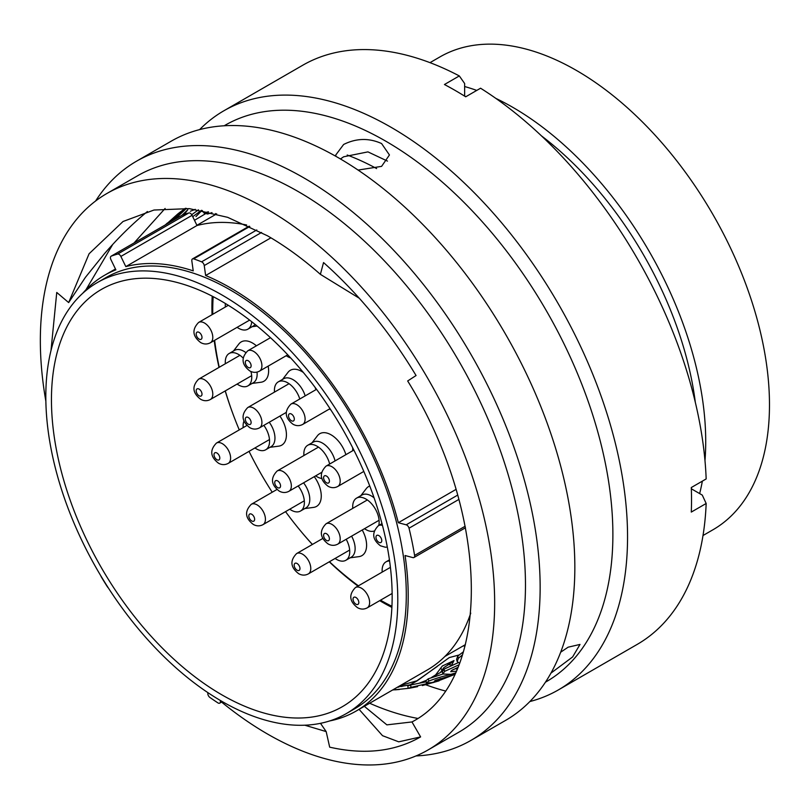 <?xml version="1.0" encoding="UTF-8"?>
<svg xmlns="http://www.w3.org/2000/svg" width="809" height="809" viewBox="0 0 809 809"><rect width="100%" height="100%" fill="white"/><g stroke="black" fill="none" stroke-linecap="round" stroke-linejoin="round"><path stroke-width="1.21" d="M100.862 575.897A3.307 1.911 -120 0 0 101.418 577.141A266.171 153.67 -120 0 0 107.385 586.788A3.307 1.911 -120 0 0 108.325 587.9M207.883 692.646L207.832 693.343A3.307 1.911 -120 0 0 209.905 697.459A266.171 153.67 -120 0 0 217.904 702.879A3.307 1.911 -120 0 0 218.056 702.981A3.307 1.911 -120 0 0 219.714 703.142A3.307 1.911 -120 0 0 220.392 701.858L221.565 701.181M391.89 607.397A240.92 139.097 60 0 1 382.273 602.159A240.92 139.097 60 0 1 379.694 600.652M357.952 586.1A240.92 139.097 60 0 1 329.283 561.81M312.365 544.467A240.92 139.097 60 0 1 300.493 530.795M232.83 413.601A240.92 139.097 60 0 1 225.205 390.939M219.017 367.397A240.92 139.097 60 0 1 214.213 340.559M212.049 314.701A240.92 139.097 60 0 1 212.191 296.155M221.808 694.81A240.92 139.097 60 0 1 64.417 482.508A240.92 139.097 60 0 1 101.347 289.46A240.92 139.097 60 0 1 221.808 301.393A240.92 139.097 60 0 1 379.188 513.685A240.92 139.097 60 0 1 342.258 706.742A240.92 139.097 60 0 1 221.808 694.81M495.866 98.405A273.007 157.624 60 0 1 512.673 107.263A273.007 157.624 60 0 1 704.983 460.604M702.343 481.143A273.007 157.624 60 0 1 699.643 493.581M430.004 62.657L439.934 56.923A273.007 157.624 60 0 1 576.433 70.444A273.007 157.624 60 0 1 754.787 311.02A273.007 157.624 60 0 1 712.941 529.784L703.011 535.518M541.484 135.892A261.509 150.98 60 0 1 695.325 402.356M691.604 487.352A261.509 150.98 60 0 1 691.321 488.414M451.725 665.069A286.234 165.258 60 0 1 447.873 664.422M465.114 645.703A254.41 146.884 60 0 1 462.819 646.118M221.808 294.881A248.889 143.699 60 0 1 384.396 514.2A248.889 143.699 60 0 1 346.242 713.639A248.889 143.699 60 0 1 221.808 701.312A248.889 143.699 60 0 1 59.209 481.992A248.889 143.699 60 0 1 97.363 282.563A248.889 143.699 60 0 1 221.808 294.881M97.363 282.563L105.868 277.649A248.889 143.699 60 0 1 230.302 289.976A248.889 143.699 60 0 1 392.901 509.296A248.889 143.699 60 0 1 354.747 708.735L346.242 713.639M270.934 237.816L205.638 275.515A251.589 145.256 60 0 1 230.302 287.771A251.589 145.256 60 0 1 398.331 522.715L455.963 489.435M470.747 613.121A251.589 145.256 60 0 1 427.304 669.963L356.102 711.071A251.589 145.256 60 0 1 329.597 720.961M465.488 527.771L413.955 557.522A3.307 1.911 -120 0 1 412.903 557.613L405.046 555.51A251.589 145.256 60 0 1 356.102 711.071M82.7 293.313A251.589 145.256 60 0 1 104.513 275.303A251.589 145.256 60 0 1 115.879 269.832L110.934 259.659A3.307 1.911 -120 0 1 111.116 256.2A3.307 1.911 -120 0 1 111.298 256.119A266.171 153.67 -120 0 1 117.618 254.066L188.821 212.959A266.171 153.67 -120 0 0 182.5 215.012L111.298 256.119M220.493 700.554L220.392 701.858M413.955 557.522A3.307 1.911 -120 0 0 414.592 555.429A266.171 153.67 -120 0 0 409.02 528.216A3.307 1.911 -120 0 0 406.189 524.819L398.331 522.715M205.638 275.515L204.242 265.564A3.307 1.911 -120 0 0 201.583 261.833A266.171 153.67 -120 0 0 193.675 258.87A3.307 1.911 -120 0 0 192.481 258.92A3.307 1.911 -120 0 0 191.834 260.923L193.23 270.873A251.589 145.256 60 0 0 125.81 266.606L120.865 256.433A3.307 1.911 -120 0 0 117.618 254.066M246.654 224.993A251.589 145.256 60 0 0 197.012 225.499L125.81 266.606M188.821 212.959A3.307 1.911 60 0 1 192.067 215.325L120.865 256.433M197.012 225.499L192.067 215.325M214.122 215.366A254.41 146.884 60 0 1 215.629 213.586M347.203 155.025A286.234 165.258 60 0 1 376.63 168.575M464.953 96.332A261.509 150.98 60 0 1 466.014 96.615M464.639 86.533A273.007 157.624 60 0 1 476.754 90.416M440.45 672.451L443.838 667.658L452.12 662.247M431.419 677.538L435.636 674.898L442.361 665.969L454.021 660.559L451.675 665.119M200.379 212.069L195.96 216.569M417.596 686.639L409.283 688.257L408.07 688.307L410.972 687.367L439.135 680.834L422.359 685.567M454.607 674.504L435.576 680.318C433.28 681.704 434.908 681.613 440.46 680.045L455.154 674.261M435.576 680.318L434.403 681.148M457.793 667.455L451.634 670.459L450.734 671.682L455.861 671.258M459.502 663.208L457.206 661.58L458.41 658.263L462.414 654.946M450.623 674.332L442.867 674.008L444.647 671.359L458.845 664.887M454.81 674.423L433.462 682.523L426.404 682.978L428.76 681.107C434.787 678.721 441.977 676.516 450.33 674.514L455.305 673.037M392.628 689.986L408.282 688.358M201.431 210.33L192.724 216.681M211.998 212.625L207.67 214.001L204.212 213.182L202.159 210.461M193.311 210.148L194.848 209.622M194.484 220.301L205.304 213.839M458.804 655.057L449.278 657.575L417.201 680.804L410.153 684.829L397.856 686.932M185.665 208.307L177.444 214.992L173.48 219.775L174.835 219.29L186.454 208.368M190.348 211.25L195.272 209.329M458.41 658.263L457.712 656.129L463.395 651.811M457.206 661.58L456.559 659.396L457.712 656.129M444.647 671.359L444.07 669.114L458.127 662.713M442.867 674.008L442.351 671.723L444.07 669.114M428.76 681.107L428.315 678.781L442.877 674.049M426.404 682.978L426.03 680.622L428.315 678.781M410.972 687.367L410.679 684.99L426.212 681.785M408.06 688.307L407.847 685.911L410.679 684.99M442.351 671.349L432.117 677.285M426.04 680.47L419.234 683.211M178.88 213.08L167.898 223.415M168.747 222.93L179.376 212.696L185.403 208.287M187.607 209.905L182.005 215.275M184.321 214.365L187.84 209.673M198.488 209.824L191.713 214.709M208.449 211.776L206.214 212.332L202.675 211.513M206.214 212.332L207.67 214.001M165.956 224.538L177.99 213.778M400.384 685.506L416.837 680.814L436.688 666.849M452.979 669.589L457.5 668.143M167.423 223.011L165.329 224.902M456.549 668.507L457.358 667.617M437.669 665.878L437.022 666.707M550.949 673.118L572.61 656.959L580.013 644.429L568.14 647.18L560.677 652.206M358.074 170.072L381.585 166.371L389.442 154.964L381.585 143.547C368.934 137.854 356.284 138.157 343.643 144.467L335.786 154.964L335.907 156.339M340.458 158.968L343.643 156.784L367.943 151.88L387.481 161.102M221.565 702.07A321.254 185.473 -120 0 0 267.496 734.016A321.254 185.473 -120 0 0 428.123 749.923L458.946 732.135A321.254 185.473 -120 0 0 508.183 474.711A321.254 185.473 -120 0 0 298.319 191.622A321.254 185.473 -120 0 0 137.692 175.715L106.879 193.503A321.254 185.473 -120 0 0 45.86 401.234M428.123 749.923A321.254 185.473 -120 0 0 477.371 492.509A321.254 185.473 -120 0 0 267.496 209.42A321.254 185.473 -120 0 0 106.879 193.503M416.008 755.94A334.4 193.068 -120 0 0 470.889 740.427A334.4 193.068 -120 0 0 522.149 472.466A334.4 193.068 -120 0 0 303.688 177.788A334.4 193.068 -120 0 0 136.488 161.224A334.4 193.068 -120 0 0 95.614 200.996M470.889 740.427L505.585 720.394A334.4 193.068 -120 0 0 556.845 452.433A334.4 193.068 -120 0 0 338.384 157.755A334.4 193.068 -120 0 0 171.184 141.191L136.488 161.224M369.662 703.243A321.254 185.473 -120 0 0 417.656 718.392M425.817 684.788A321.254 185.473 -120 0 0 445.071 690.906M545.438 682.199L546.348 681.663A321.254 185.473 -120 0 0 595.596 424.25A321.254 185.473 -120 0 0 385.731 141.16A321.254 185.473 -120 0 0 225.104 125.243L224.184 125.779M529.844 701.555A334.4 193.068 -120 0 0 558.301 689.956A334.4 193.068 -120 0 0 609.551 421.995A334.4 193.068 -120 0 0 391.101 127.316A334.4 193.068 -120 0 0 223.901 110.762A334.4 193.068 -120 0 0 199.631 129.592M558.301 689.956L637.148 644.429A334.4 193.068 -120 0 0 706.166 503.481L691.291 512.077A334.4 193.068 -120 0 0 691.291 487.534L706.166 478.938A334.4 193.068 -120 0 0 480.576 88.211L465.701 96.797A334.4 193.068 -120 0 0 455.073 90.386A334.4 193.068 -120 0 0 444.444 84.52L459.32 75.935A334.4 193.068 -120 0 0 302.748 65.236L223.901 110.762M134.051 242.963L165.117 208.459M304.821 725.208L326.169 731.589L329.678 747.162C364.505 755.019 394.812 751.601 420.609 736.908L411.973 721.941C492.853 680.136 490.739 514.676 407.665 380.968L416.069 375.538C389.473 331.488 358.63 293.829 323.539 262.561L320.384 274.352C303.062 259.022 285.425 246.169 267.496 235.803L227.642 217.328L189.316 208.621L153.993 210.027L123.039 221.494L89.081 253.763L68.664 302.586L85.43 277.335L104.391 253.763C117.679 238.412 131.493 224.771 145.822 212.838L147.42 211.523M326.169 731.589L320.506 723.327M50.997 350.56L56.751 292.453L68.664 302.586M320.384 274.352L359.327 298.268M411.973 721.941L386.874 724.864L364.333 706.318M459.32 75.935L464.639 83.509L464.639 96.129M691.331 488.788L702.273 495.098L706.166 503.481M441.805 670.297A314.863 181.782 -120 0 0 442.654 670.61M420.609 736.908L398.736 741.833L382.526 735.684L359.075 709.351M85.936 289.804L112.714 244.449M374.092 497.859A18.708 10.8 -120 0 0 371.331 495.927A18.708 10.8 -120 0 0 361.977 495.007L356.577 498.122A18.708 10.8 -120 0 0 352.775 508.355M364.515 528.692A18.708 10.8 -120 0 0 365.931 529.592A18.708 10.8 -120 0 0 374.193 531.017M378.754 525.466A18.708 10.8 -120 0 0 365.931 499.042A18.708 10.8 -120 0 0 356.577 498.122M335.098 558.453A18.708 10.8 -120 0 0 336.504 559.363A18.708 10.8 -120 0 0 345.858 560.283L351.258 557.168A18.708 10.8 -120 0 0 351.591 536.155M350.155 557.806L358.953 556.632A22.713 13.116 -120 0 0 362.23 530.006M345.858 560.283A18.708 10.8 -120 0 0 346.191 539.269M335.057 460.928A18.708 10.8 -120 0 0 322.467 443.099A18.708 10.8 -120 0 0 313.113 442.169L307.723 445.284A18.708 10.8 -120 0 0 303.921 455.528M345.888 454.668A22.713 13.116 -120 0 0 331.103 434.837A22.713 13.116 -120 0 0 317.431 435.768L312.021 442.806M315.662 475.854A18.708 10.8 -120 0 0 317.067 476.764A18.708 10.8 -120 0 0 321.992 478.503M329.657 464.042A18.708 10.8 -120 0 0 317.067 446.214A18.708 10.8 -120 0 0 307.723 445.284M289.743 509.205A18.708 10.8 -120 0 0 291.159 510.115A18.708 10.8 -120 0 0 300.513 511.035L305.913 507.921A18.708 10.8 -120 0 0 303.577 482.831M304.811 508.558L313.609 507.395A22.713 13.116 -120 0 0 314.266 476.663M300.513 511.035A18.708 10.8 -120 0 0 298.177 485.946M254.926 447.964A18.708 10.8 -120 0 0 256.342 448.864A18.708 10.8 -120 0 0 265.686 449.794L271.086 446.669A18.708 10.8 -120 0 0 269.245 422.237M269.984 447.306L278.781 446.143A22.713 13.116 -120 0 0 279.914 416.079M265.686 449.794A18.708 10.8 -120 0 0 263.845 425.352M305.185 395.884A18.708 10.8 -120 0 0 293.05 379.664A18.708 10.8 -120 0 0 283.696 378.743L278.296 381.858A18.708 10.8 -120 0 0 274.494 392.092M315.955 389.665A22.713 13.116 -120 0 0 314.974 387.208M303.345 372.464A22.713 13.116 -120 0 0 301.686 371.412A22.713 13.116 -120 0 0 288.004 372.342L282.594 379.381M299.785 398.999A18.708 10.8 -120 0 0 287.65 382.788A18.708 10.8 -120 0 0 278.296 381.858M237.108 384.063A18.708 10.8 -120 0 0 238.524 384.963A18.708 10.8 -120 0 0 247.878 385.893L253.278 382.778A18.708 10.8 -120 0 0 257.029 372.12M245.683 352.451A18.708 10.8 -120 0 0 243.924 351.308A18.708 10.8 -120 0 0 234.57 350.378L229.169 353.493A18.708 10.8 -120 0 0 225.367 363.737M252.175 383.415L260.973 382.242A22.713 13.116 -120 0 0 268.153 366.143M256.413 345.807A22.713 13.116 -120 0 0 252.56 343.046A22.713 13.116 -120 0 0 238.877 343.977L233.467 351.015M247.878 385.893A18.708 10.8 -120 0 0 250.911 371.503M243.155 358.063A18.708 10.8 -120 0 0 238.524 354.423A18.708 10.8 -120 0 0 229.169 353.493M237.108 327.332A18.708 10.8 -120 0 0 238.524 328.242A18.708 10.8 -120 0 0 247.878 329.162L253.278 326.047A18.708 10.8 -120 0 0 255.128 324.429M247.878 329.162A18.708 10.8 -120 0 0 251.71 321.709M286.234 355.697A18.708 10.8 -120 0 0 287.65 356.607A18.708 10.8 -120 0 0 290.674 357.942M380.503 600.187A236.491 136.539 -120 0 0 391.94 606.295M369.753 486.007A22.713 13.116 -120 0 0 366.285 488.606L360.875 495.634M213.172 296.66A236.491 136.539 -120 0 0 212.777 314.276M214.638 340.306A236.491 136.539 -120 0 0 219.239 367.276M225.296 390.889A236.491 136.539 -120 0 0 239.262 429.892M249.051 451.351A236.491 136.539 -120 0 0 272.208 492.226M285.547 511.632A236.491 136.539 -120 0 0 312.426 544.437M329.465 561.709A236.491 136.539 -120 0 0 358.417 585.827M329.425 409A18.708 10.8 -120 0 0 330.83 409.9M225.398 303.506A18.708 10.8 -120 0 0 225.367 307.005M244.055 420.842A18.708 10.8 -120 0 0 243.185 427.627M389.594 560.981A18.708 10.8 -120 0 0 386.004 561.861A18.708 10.8 -120 0 0 382.202 572.094M352.744 447.862A18.708 10.8 -120 0 0 352.775 450.694M261.56 232.466L204.242 265.564M249.799 226.469L193.675 258.87M201.583 261.833L256.807 229.948M406.189 524.819L457.631 495.128M458.834 499.446L409.02 528.216M414.592 555.429L465.175 526.224M178.85 216.165L177.444 214.992M401.79 685.193L401.81 686.568M440.238 678.599L440.46 680.045M456.579 668.497L456.842 669.67M440.592 668.133L442.068 669.842M302.677 424.442A11.741 6.775 -120 0 0 304.477 415.037A11.741 6.775 -120 0 0 296.812 404.692A11.741 6.775 -120 0 0 290.937 404.106C284.101 411.184 284.778 417.899 292.989 424.24C296.256 426.05 299.482 426.11 302.677 424.442L330.021 408.656M291.412 420.741A4.106 2.366 -120 0 0 294.314 419.072A4.106 2.366 -120 0 0 291.412 414.046A4.106 2.366 -120 0 0 288.51 415.715A4.106 2.366 -120 0 0 291.412 420.741M259.487 371.139A11.741 6.775 -120 0 0 261.287 361.734A11.741 6.775 -120 0 0 253.621 351.389A11.741 6.775 -120 0 0 247.756 350.813C240.91 357.891 241.588 364.596 249.799 370.937C253.065 372.747 256.301 372.818 259.487 371.139L287.761 354.817M248.221 367.448A4.106 2.366 -120 0 0 251.124 365.769A4.106 2.366 -120 0 0 248.221 360.743A4.106 2.366 -120 0 0 245.319 362.422A4.106 2.366 -120 0 0 248.221 367.448M210.36 342.783A11.741 6.775 -120 0 0 212.16 333.369A11.741 6.775 -120 0 0 204.495 323.024A11.741 6.775 -120 0 0 198.62 322.447C191.784 329.526 192.461 336.231 200.672 342.571C203.939 344.381 207.175 344.452 210.36 342.783L249.637 320.101M199.095 339.082A4.106 2.366 -120 0 0 201.997 337.404A4.106 2.366 -120 0 0 199.095 332.378A4.106 2.366 -120 0 0 196.193 334.056A4.106 2.366 -120 0 0 199.095 339.082M210.36 399.504A11.741 6.775 -120 0 0 212.16 390.1A11.741 6.775 -120 0 0 204.495 379.755A11.741 6.775 -120 0 0 198.62 379.178C191.784 386.257 192.461 392.962 200.672 399.302C203.939 401.112 207.175 401.183 210.36 399.504L251.67 375.659M199.095 395.803A4.106 2.366 -120 0 0 201.997 394.135A4.106 2.366 -120 0 0 199.095 389.109A4.106 2.366 -120 0 0 196.193 390.777A4.106 2.366 -120 0 0 199.095 395.803M259.487 427.87A11.741 6.775 -120 0 0 261.287 418.465A11.741 6.775 -120 0 0 253.621 408.12A11.741 6.775 -120 0 0 247.756 407.534C240.91 414.613 241.588 421.327 249.799 427.668C253.065 429.478 256.301 429.539 259.487 427.87L286.275 412.408M248.221 424.169A4.106 2.366 -120 0 0 251.124 422.5A4.106 2.366 -120 0 0 248.221 417.474A4.106 2.366 -120 0 0 245.319 419.143A4.106 2.366 -120 0 0 248.221 424.169M228.178 463.405A11.741 6.775 -120 0 0 229.978 454.001A11.741 6.775 -120 0 0 222.313 443.656A11.741 6.775 -120 0 0 216.438 443.069C209.592 450.148 210.279 456.863 218.491 463.203C221.757 465.013 224.983 465.074 228.178 463.405L269.488 439.55M216.913 459.704A4.106 2.366 -120 0 0 219.815 458.025A4.106 2.366 -120 0 0 216.913 453A4.106 2.366 -120 0 0 214.011 454.678A4.106 2.366 -120 0 0 216.913 459.704M262.996 524.647A11.741 6.775 -120 0 0 264.796 515.242A11.741 6.775 -120 0 0 257.131 504.897A11.741 6.775 -120 0 0 251.265 504.32C244.419 511.399 245.097 518.104 253.308 524.444C256.574 526.255 259.81 526.325 262.996 524.647L304.305 500.801M251.73 520.956A4.106 2.366 -120 0 0 254.633 519.277A4.106 2.366 -120 0 0 251.73 514.251A4.106 2.366 -120 0 0 248.828 515.93A4.106 2.366 -120 0 0 251.73 520.956M288.914 491.296A11.741 6.775 -120 0 0 290.714 481.891A11.741 6.775 -120 0 0 283.039 471.546A11.741 6.775 -120 0 0 277.174 470.969C270.327 478.048 271.015 484.753 279.226 491.093C282.493 492.903 285.719 492.974 288.914 491.296L321.577 472.436M277.649 487.605A4.106 2.366 -120 0 0 280.551 485.926A4.106 2.366 -120 0 0 277.649 480.9A4.106 2.366 -120 0 0 274.747 482.579A4.106 2.366 -120 0 0 277.649 487.605M308.35 573.894A11.741 6.775 -120 0 0 310.15 564.49A11.741 6.775 -120 0 0 302.475 554.145A11.741 6.775 -120 0 0 296.61 553.568C289.764 560.647 290.451 567.352 298.663 573.692C301.929 575.502 305.155 575.573 308.35 573.894L349.66 550.049M297.075 570.203A4.106 2.366 -120 0 0 299.977 568.525A4.106 2.366 -120 0 0 297.075 563.499A4.106 2.366 -120 0 0 294.183 565.178A4.106 2.366 -120 0 0 297.075 570.203M367.195 607.872A11.741 6.775 -120 0 0 368.995 598.468A11.741 6.775 -120 0 0 361.32 588.123A11.741 6.775 -120 0 0 355.454 587.536C348.608 594.615 349.296 601.33 357.507 607.67C360.774 609.48 363.999 609.541 367.195 607.872L392.143 593.472M355.93 604.171A4.106 2.366 -120 0 0 358.822 602.503A4.106 2.366 -120 0 0 355.93 597.477A4.106 2.366 -120 0 0 353.027 599.145A4.106 2.366 -120 0 0 355.93 604.171M337.768 486.472A11.741 6.775 -120 0 0 339.568 477.057A11.741 6.775 -120 0 0 331.902 466.722A11.741 6.775 -120 0 0 326.027 466.136C319.191 473.214 319.868 479.919 328.08 486.26C331.346 488.07 334.582 488.14 337.768 486.472L363.817 471.435M326.502 482.771A4.106 2.366 -120 0 0 329.405 481.092A4.106 2.366 -120 0 0 326.502 476.066A4.106 2.366 -120 0 0 323.6 477.745A4.106 2.366 -120 0 0 326.502 482.771M337.768 544.133A11.741 6.775 -120 0 0 339.568 534.729A11.741 6.775 -120 0 0 331.902 524.384A11.741 6.775 -120 0 0 326.027 523.797C319.191 530.876 319.868 537.591 328.08 543.931C331.346 545.741 334.582 545.802 337.768 544.133L379.077 520.278M326.502 540.432A4.106 2.366 -120 0 0 329.405 538.754A4.106 2.366 -120 0 0 326.502 533.728A4.106 2.366 -120 0 0 323.6 535.406A4.106 2.366 -120 0 0 326.502 540.432M378.865 542.303A4.106 2.366 -120 0 0 381.767 540.624A4.106 2.366 -120 0 0 378.865 535.598A4.106 2.366 -120 0 0 375.963 537.277A4.106 2.366 -120 0 0 378.865 542.303M382.465 525.435A11.741 6.775 -120 0 0 378.4 525.668C371.553 532.747 372.241 539.461 380.452 545.802L385.337 547.218L387.309 547.056M444.879 656.473L465.387 644.631M104.513 275.303L115.465 268.982M196.921 225.296L216.691 213.879M222.344 701.625L219.714 703.142M182.328 215.093L111.116 256.2M249.192 226.176L192.481 258.92M394.994 689.844L399.444 689.48M397.371 687.245L398.584 687.144M252.175 326.684L257.09 326.027M389.442 559.879L386.004 561.861M316.552 389.321L290.937 404.106M270.479 337.687L247.756 350.813M228.33 305.296L198.62 322.447M239.929 355.323L198.62 379.178M289.066 383.688L247.756 407.534M246.988 425.433L216.438 443.069M277.012 489.455L251.265 504.32M318.483 447.114L277.174 470.969M322.912 538.379L296.61 553.568M390.413 567.352L355.454 587.536M353.857 450.067L326.027 466.136M367.347 499.952L326.027 523.797M381.979 523.605L378.4 525.668"/></g></svg>
